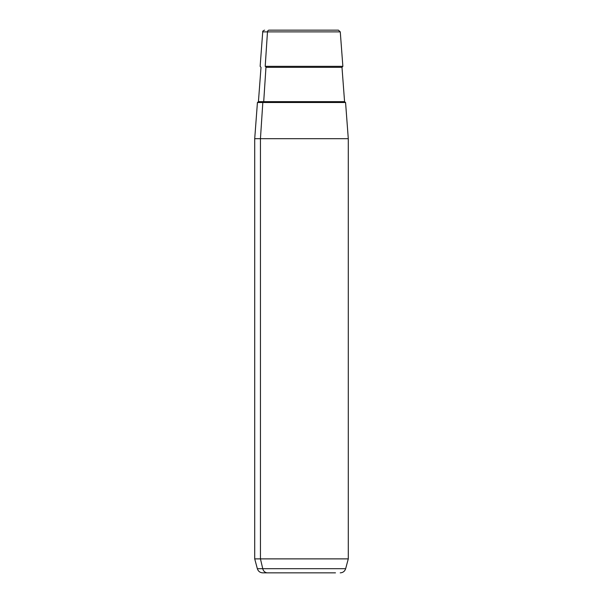 <?xml version="1.0" encoding="UTF-8"?>
<svg xmlns="http://www.w3.org/2000/svg" width="603" height="603" viewBox="0 0 603 603"><rect width="100%" height="100%" fill="white"/><g stroke="black" fill="none" stroke-linecap="round" stroke-linejoin="round"><path stroke-width="0.9" d="M340.235 572.85C342.979 572.684 344.788 571.297 345.655 568.689L262.75 568.689L345.655 568.689L348.285 558.883L348.285 138.69L260.443 138.69L262.825 102.51L345.572 102.51L348.285 138.69L254.715 138.69L260.443 138.69L260.443 558.883L260.443 138.69L262.825 102.51L257.428 102.51L254.715 138.69L254.715 558.883L260.443 558.883L254.715 558.883L257.345 568.689L262.75 568.689L260.443 558.883L348.285 558.883L260.443 558.883L262.75 568.689L257.345 568.689C258.212 571.297 260.021 572.684 262.765 572.85L335.494 572.85L262.765 572.85M333.889 30.15L269.111 30.15A1.869 1.643 90 0 0 267.476 31.884L340.273 31.884L267.476 31.884L265.207 66.33L267.476 31.884L262.727 31.884L267.476 31.884A1.869 1.643 -90 0 1 269.111 30.15L338.411 30.15L340.273 31.884L342.858 66.33L265.207 66.33A0.935 0.822 -90 0 1 265.961 67.332L263.707 101.643L344.569 101.643L263.707 101.643A0.935 0.822 -90 0 1 262.885 102.51A0.935 0.822 90 0 0 263.707 101.643L258.431 101.643L263.707 101.643L265.961 67.332L341.991 67.332L265.961 67.332A0.935 0.822 90 0 0 265.207 66.33L342.858 66.33L341.991 67.332L344.569 101.643L345.504 102.51M262.75 568.689A5.615 4.93 90 0 0 267.506 572.85A5.615 4.93 -90 0 1 262.75 568.689M340.175 102.51L262.825 102.51M264.589 30.15C263.096 30.693 262.471 31.273 262.727 31.884L260.142 66.33L261.009 67.332L258.431 101.643L257.496 102.51"/></g></svg>
